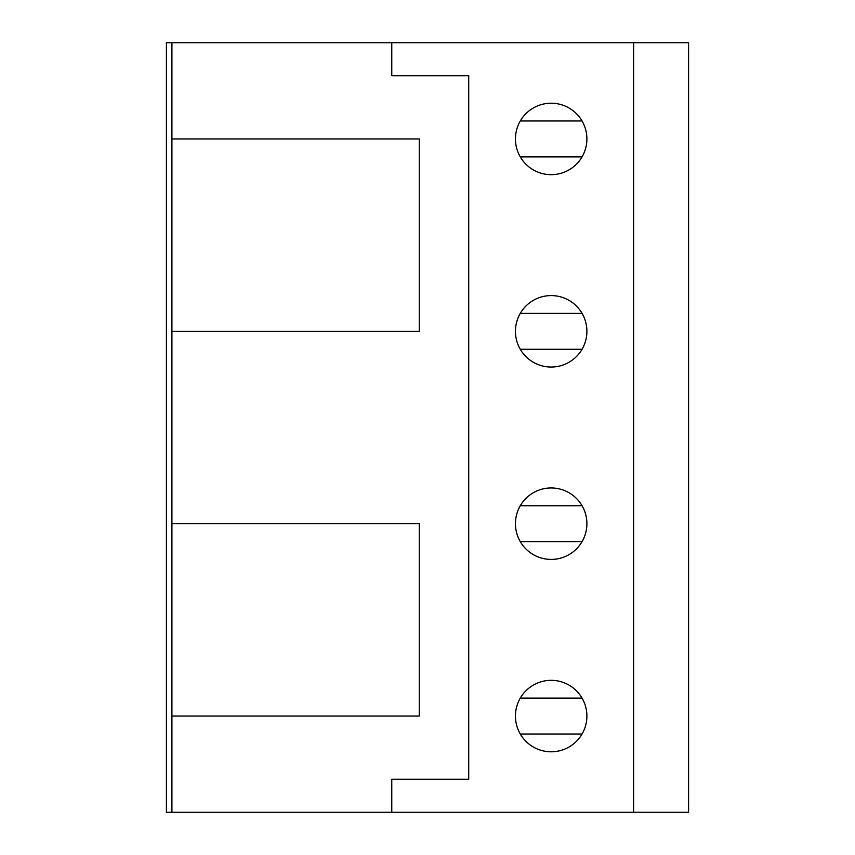 <?xml version="1.0" encoding="UTF-8"?>
<svg xmlns="http://www.w3.org/2000/svg" width="855" height="855" viewBox="0 0 855 855"><rect width="100%" height="100%" fill="white"/><g stroke="black" fill="none" stroke-linecap="round" stroke-linejoin="round"><path stroke-width="1.28" d="M171.919 812.25L171.919 716.063L419.26 716.063L419.26 523.688L171.919 523.688L171.919 42.75L166.415 42.75L166.415 812.25L391.772 812.25L391.772 779.268L468.722 779.268L468.722 75.732L391.772 75.732L391.772 42.75L688.585 42.75L688.585 812.25L391.772 812.25M520.278 734.018L582.063 734.018M520.278 698.108L582.063 698.108M551.165 751.791A35.728 35.728 0 0 0 586.893 716.063A35.728 35.728 0 0 0 551.165 680.334A35.728 35.728 0 0 0 515.447 716.063A35.728 35.728 0 0 0 551.165 751.791M551.165 559.416A35.728 35.728 0 0 0 586.893 523.688A35.728 35.728 0 0 0 551.165 487.959A35.728 35.728 0 0 0 515.447 523.688A35.728 35.728 0 0 0 551.165 559.416M551.165 367.041A35.728 35.728 0 0 0 586.893 331.312A35.728 35.728 0 0 0 551.165 295.584A35.728 35.728 0 0 0 515.447 331.312A35.728 35.728 0 0 0 551.165 367.041M551.165 174.666A35.728 35.728 0 0 0 586.893 138.938A35.728 35.728 0 0 0 551.165 103.209A35.728 35.728 0 0 0 515.447 138.938A35.728 35.728 0 0 0 551.165 174.666M520.278 541.643L582.063 541.643M520.278 505.733L582.063 505.733M520.278 349.268L582.063 349.268M520.278 313.358L582.063 313.358M520.278 156.893L582.063 156.893M520.278 120.983L582.063 120.983M171.919 331.312L419.26 331.312L419.26 138.938L171.919 138.938M171.919 42.75L391.772 42.75M171.919 523.688L171.919 716.063M633.619 812.25L633.619 42.75"/></g></svg>
